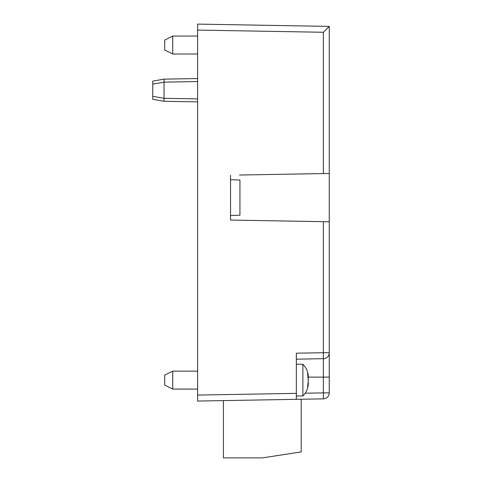 <?xml version="1.0" encoding="UTF-8"?>
<svg xmlns="http://www.w3.org/2000/svg" width="482" height="482" viewBox="0 0 482 482"><rect width="100%" height="100%" fill="white"/><g stroke="black" fill="none" stroke-linecap="round" stroke-linejoin="round"><path stroke-width="0.72" d="M164.043 101.298L152.746 99.304L152.746 96.316L164.043 98.31L164.043 101.298L197.62 101.883M197.62 81.542L164.043 82.127L152.746 84.121L152.746 81.127L164.043 79.138L164.043 98.31L197.62 98.894M230.529 215.526L239.94 215.201L239.94 180.039L230.529 179.714M230.529 215.611L231.065 215.508M231.065 179.732L230.529 179.629M281.386 25.564L329.254 26.396L329.254 221.78L323.38 221.678L323.38 352.722L329.254 352.722L329.254 377.123L329.254 352.722A5.983 5.983 0 0 1 323.38 358.698L296.346 359.174L323.38 358.698L323.38 352.722L296.346 353.192L296.346 399.331L197.62 401.06L197.62 24.1L215.568 24.413M197.62 395.077L197.62 398.765L197.62 395.077L296.346 393.354M152.746 96.316L152.746 84.121M239.506 175.026L329.254 173.46M197.62 36.066L172.731 36.066L172.731 54.02L197.62 54.02M172.731 36.066L164.711 40.078L164.711 50.008L172.731 54.02M197.62 24.1L197.62 30.083L323.38 32.276L329.254 26.402L197.62 24.1M329.254 221.78L329.254 352.722A5.983 5.983 0 0 1 323.38 358.698L323.38 377.123L329.254 377.123L329.254 392.878A5.983 5.983 0 0 1 323.38 398.861L323.38 392.878L329.254 392.878A5.983 5.983 0 0 1 323.38 398.861L296.346 399.331M301.196 399.247L301.196 451.917L262.298 457.9L223.407 457.9L223.407 400.608L197.62 401.06L197.62 398.765M323.38 221.678L230.529 220.057L230.529 175.183M308.257 382.075L307.588 386.697L308.311 381.009L307.588 373.538L308.257 378.153M296.346 364.259L302.883 364.259L302.883 395.969C306.425 392.414 308.233 388.124 308.311 383.106L308.311 383.106M308.311 379.226L308.311 381.009M197.62 389.088L172.731 389.088L172.731 371.14L197.62 371.14M172.731 371.14L164.711 375.147L164.711 385.082L172.731 389.088M305.208 393.198L323.38 392.878L323.38 377.123L308.311 377.123C308.233 372.104 306.425 367.814 302.883 364.259M323.38 32.276L323.38 173.562M164.043 79.138L197.62 78.548M296.346 395.969L302.883 395.969"/></g></svg>
